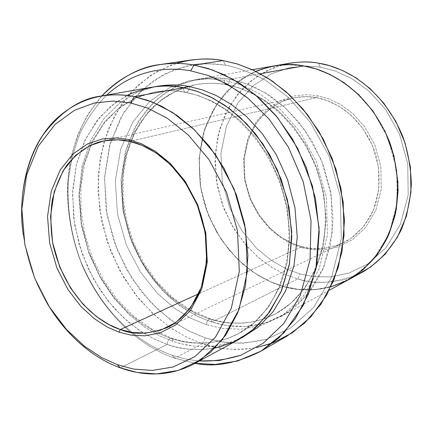 <?xml version="1.0" encoding="UTF-8"?>
<svg xmlns="http://www.w3.org/2000/svg" width="433" height="433" viewBox="0 0 433 433"><rect width="100%" height="100%" fill="white"/><g stroke="black" fill="none" stroke-linecap="round" stroke-linejoin="round"><path stroke-width="0.32" stroke-dasharray="2.17 1.62" d="M301.98 246.686L312.182 248.504L323.965 248.455L337.058 245.533L350.703 238.621L363.498 226.811L373.527 209.962L378.875 189.216L378.469 166.932L372.618 145.91L362.811 128.292L350.941 115.032L338.644 106.004L326.975 100.499L316.474 97.647L317.476 95.731L328.209 98.632L340.132 104.25L352.706 113.468L364.84 127.01L374.87 145.001L380.845 166.483L381.251 189.253L375.768 210.449L365.506 227.655L352.419 239.709L338.476 246.75L325.096 249.722L313.064 249.765L302.651 247.898L301.98 246.686L198.715 293.78L301.98 246.686C284.384 242.734 253.944 223 245.213 181.016C241.343 157.628 247.654 133.304 260.39 117.841C270.609 107.173 281.293 100.586 292.443 98.075C301.433 96.299 309.443 96.158 316.474 97.647C332.928 100.304 361.046 114.431 374.751 151.561C381.608 172.583 380.212 197.134 370.929 215.51C363.098 228.619 353.793 237.809 343.012 243.075C326.704 249.376 313.027 250.577 301.98 246.686L302.651 247.898L313.064 249.765L325.096 249.722L338.476 246.75L352.419 239.709L365.506 227.655L375.768 210.449L381.251 189.253L380.845 166.483L374.87 145.001L364.84 127.01L352.706 113.468L340.132 104.25L328.209 98.632L317.476 95.731L306.683 94.708L294.532 95.855L281.455 100.093L268.336 108.337L256.574 121.143L247.838 138.279L243.6 158.467L244.504 179.581L250.112 199.353L259.14 216.094L270.046 229.052L281.477 238.291L292.513 244.342L302.651 247.898L292.513 244.342L281.477 238.291L270.046 229.052L259.14 216.094L250.112 199.353L244.504 179.581L243.6 158.467L247.838 138.279L256.574 121.143L268.336 108.337L281.455 100.093L294.532 95.855L306.683 94.708L317.476 95.731L316.474 97.647L129.927 141.429L316.474 97.647L305.909 96.635L294.018 97.744L281.212 101.879L268.363 109.939L256.834 122.474L248.271 139.258L244.115 159.041L244.997 179.738L250.49 199.115L259.345 215.526L270.035 228.229L281.239 237.279L292.053 243.205L301.98 246.686M172.134 355.174C145.217 346.086 105.154 319.397 80.993 261.862C71.613 237.089 66.871 209.199 68.257 181.671C70.314 163.614 74.498 146.874 80.825 131.448C88.186 117.154 96.824 105.019 106.729 95.043C96.824 105.019 88.186 117.154 80.825 131.448C74.498 146.874 70.314 163.614 68.257 181.671C66.871 209.199 71.613 237.089 80.993 261.862C105.154 319.397 145.217 346.086 172.134 355.174C180.198 358.08 189.302 360.002 199.456 360.938C189.302 360.002 180.198 358.08 172.134 355.174L174.721 358.21L172.134 355.174M101.874 95.888C92.381 106.973 84.3 120.087 77.642 135.231C72.078 151.382 68.668 168.626 67.413 186.953C67.18 214.725 72.831 242.328 82.752 266.625C108.012 322.894 147.615 348.96 174.721 358.21C147.615 348.96 108.012 322.894 82.752 266.625C69.296 234.437 63.997 195.359 70.455 160.048C74.579 142.906 80.56 127.426 88.397 113.608L101.874 95.888M202.108 63.824L214.248 63.857L225.539 65.194L223.119 60.577L225.539 65.194L206.817 63.662L186.044 66.141L164.085 74.232L142.538 89.414L123.741 112.488L110.35 142.868L104.515 178.272L107.038 215.109L117.034 249.662L132.417 279.166L150.727 302.364L169.866 319.3L188.371 330.78L205.426 337.908L202.438 343.683L187.787 337.729L172.02 328.755L155.55 316.079L139.09 299.106L123.697 277.488L110.734 251.378L101.701 221.62L97.912 189.833L100.11 158.218L108.228 129.094L121.359 104.364L138.04 85.139L156.654 71.64L175.755 63.413M289.563 63.234L273.683 67.645L257.489 76.067L242.107 89.144L228.987 107.032L219.639 129.153L215.244 154.072L216.256 179.809L222.27 204.295L232.202 225.902L244.667 243.719L258.328 257.527L272.141 267.621L285.39 274.538L297.677 278.912L300.107 273.965L314.169 276.687L330.493 276.887L348.744 273.158L367.898 263.886L386.02 247.708L400.373 224.326L408.167 195.272L407.762 163.901L399.545 134.252L385.651 109.468L368.829 90.925L351.434 78.422L334.996 70.92L320.258 67.153L334.996 70.92L351.434 78.422L368.829 90.925L385.651 109.468L399.545 134.252L407.762 163.901L408.167 195.272L400.373 224.326L386.02 247.708L367.898 263.886L348.744 273.158L330.493 276.887L314.169 276.687L300.107 273.965L286.478 268.99L271.68 260.677L256.401 248.131L241.852 230.665L229.799 208.203L222.264 181.719L220.938 153.401L226.437 126.203L237.966 102.946L253.646 85.382L271.269 73.897L288.963 67.824L305.503 65.989L320.258 67.153L318.585 63.169L320.258 67.153L305.503 65.989L288.963 67.824L271.269 73.897L253.646 85.382L237.966 102.946L226.437 126.203L220.938 153.401L222.264 181.719L229.799 208.203L241.852 230.665L256.401 248.131L271.68 260.677L286.478 268.99L300.107 273.965L297.677 278.912L285.834 274.728L273.088 268.195L259.778 258.75L246.523 245.879L234.231 229.29L224.067 209.085L217.29 185.963L214.984 161.249L217.691 136.741L225.23 114.312L236.732 95.439L250.886 80.939L266.338 70.915L281.921 64.934M23.339 235.298C27.398 260.931 35.262 283.485 46.937 302.959C35.262 283.485 27.398 260.931 23.339 235.298M215.001 348.062C196.23 350.8 180.29 349.577 167.176 344.392C167.549 341.513 168.626 339.488 170.413 338.314L182.51 341.54L191.44 342.855L201.047 343.261L206.086 343.044L216.587 341.594L227.514 338.546L238.648 333.61L254.074 322.937L268.184 307.446L279.653 287.111L287.171 262.62L289.791 235.406L287.203 207.418L279.859 180.68L268.785 156.833L255.275 136.855L240.607 121.072L225.788 109.284L211.542 100.986L198.292 95.563L185.692 92.424C184.16 91.958 183.43 90.389 183.5 87.715C183.43 90.389 184.16 91.958 185.692 92.424L186.239 92.408C176.675 90.351 166.066 90.243 154.413 92.077L137.667 97.008L120.812 106.518L105.067 121.31L91.964 141.553L83.039 166.548L79.412 194.704L81.458 223.807L88.651 251.573L99.806 276.2L113.473 296.659L128.26 312.691L143.106 324.571L157.293 332.885L170.413 338.314C168.626 339.488 167.549 341.513 167.176 344.392L154.89 339.358L141.667 331.911L127.805 321.546L113.782 307.776L100.332 290.289L88.419 269.072L79.163 244.596L73.642 217.886L72.663 190.455L76.511 164.102L84.841 140.503L96.803 120.894L111.221 105.879L126.907 95.466M186.239 92.408L198.292 95.563L211.542 100.986L225.788 109.284L240.607 121.072L255.275 136.855L268.785 156.833L279.859 180.68L287.203 207.418L289.791 235.406L287.171 262.62L279.653 287.111L268.184 307.446L254.074 322.937L238.648 333.61L227.514 338.546L216.587 341.594L206.086 343.044L201.047 343.261L191.44 342.855L182.51 341.54L170.413 338.314L171.538 338.113L172.475 338.747L173.027 341.458L180.994 343.791L194.222 346.14L203.883 346.649L214.173 346.037L224.981 344.035L236.153 340.36L241.803 337.805L230.535 342.422L219.52 345.225L208.955 346.497L203.883 346.649L194.222 346.14L185.227 344.749L173.027 341.458L159.571 335.889L145.039 327.391L129.83 315.305L114.658 299.024L100.591 278.267L88.992 253.256L81.328 224.981L78.828 195.196L82.064 166.169L90.751 140.151L103.823 118.815L119.752 102.957L136.996 92.516L154.278 86.833L136.996 92.516L119.752 102.957L103.823 118.815L90.751 140.151L82.064 166.169L78.828 195.196L81.328 224.981L88.992 253.256L100.591 278.267L114.658 299.024L129.83 315.305L145.039 327.391L159.571 335.889L173.027 341.458L172.837 339.504L171.95 338.26L170.413 338.314L157.293 332.885L143.106 324.571L128.26 312.691L113.473 296.659L99.806 276.2L88.651 251.573L81.458 223.807L79.412 194.704L83.039 166.548L91.964 141.553L105.067 121.31L120.812 106.518L137.667 97.008L154.413 92.077C166.066 90.243 176.675 90.351 186.239 92.408C188.095 91.72 189.226 89.788 189.627 86.605C189.226 89.788 188.095 91.72 186.239 92.408M183.733 87.758L168.042 95.157L152.903 106.924L139.507 123.378L129.18 144.238L123.069 168.529L121.841 194.639L125.494 220.678L133.348 244.889L144.308 266.019L157.157 283.426L170.791 297.038L184.371 307.154L197.345 314.288L209.383 318.98C207.764 320.057 206.768 321.973 206.4 324.718L191.034 318.407L174.331 308.161L157.033 292.973L140.46 272.086L126.544 245.462L117.532 214.259L115.319 181.016L120.693 149.136L132.888 121.884L149.915 101.3L169.346 87.861L189.086 80.803L207.694 78.757L224.424 80.273C224.326 82.838 224.971 84.338 226.356 84.771L226.811 84.754C217.545 82.844 207.234 82.79 195.884 84.581L188.225 86.351M206.4 324.718C206.768 321.973 207.764 320.057 209.383 318.98L221.139 321.914L229.826 323.067L244.077 323.067L254.295 321.562L264.936 318.526L275.783 313.692L290.824 303.349L304.61 288.448L315.857 268.996L323.305 245.652L326.022 219.796L323.722 193.264L316.815 167.961L306.283 145.423L293.374 126.566L279.296 111.687L265.039 100.58L251.297 92.781L238.486 87.699L226.356 84.771C224.971 84.338 224.326 82.838 224.424 80.273L241.241 84.911L260.13 94.058L280.27 109.24L299.928 131.708L316.388 161.655L326.401 197.345L327.451 234.881L319.04 269.321L303.046 296.67L282.706 315.224L261.159 325.502L240.618 329.242L222.237 328.414L206.4 324.718L222.237 328.414L240.618 329.242L261.159 325.502L282.706 315.224L303.046 296.67L319.04 269.321L327.451 234.881L326.401 197.345L316.388 161.655L299.928 131.708L280.27 109.24L260.13 94.058L241.241 84.911L224.424 80.273L207.694 78.757L189.086 80.803L169.346 87.861L149.915 101.3L132.888 121.884L120.693 149.136L115.319 181.016L117.532 214.259L126.544 245.462L140.46 272.086L157.033 292.973L174.331 308.161L191.034 318.407L206.4 324.718M226.811 84.754L238.486 87.699L251.297 92.781L265.039 100.58L279.296 111.687L293.374 126.566L306.283 145.423L316.815 167.961L323.722 193.264L326.022 219.796L323.305 245.652L315.857 268.996L304.61 288.448L290.824 303.349L275.783 313.692L264.936 318.526L254.295 321.562L244.077 323.067L229.826 323.067L221.139 321.914L209.383 318.98L210.341 318.807L211.201 319.413L211.688 322.065L227.46 325.708L245.765 326.498L266.23 322.753L287.696 312.507L307.966 294.045L323.911 266.869L332.311 232.662L331.305 195.402L321.378 159.988L305.032 130.273L285.482 107.99L265.456 92.938L246.658 83.867L229.923 79.277C229.522 82.297 228.483 84.126 226.811 84.754C228.483 84.126 229.522 82.297 229.923 79.277L260.385 73.74L229.923 79.277L242.015 82.281L255.286 87.488L269.526 95.504L284.308 106.924L298.922 122.247L312.345 141.678L323.327 164.941L330.574 191.088L333.069 218.551L330.363 245.376L322.747 269.635L311.165 289.904L296.919 305.476L281.347 316.328L269.959 321.486L258.788 324.718L248.055 326.33L237.917 326.617L228.462 325.849L219.715 324.263L211.688 322.065L198.433 316.815L184.122 308.702L169.168 297.043L154.316 281.25L140.671 261.034L129.64 236.656L122.707 209.144L121.056 180.312L125.169 152.443L134.631 127.74L148.238 107.774L164.416 93.214L181.611 83.883L198.595 79.055C210.07 77.307 220.511 77.377 229.923 79.277L213.263 77.778L194.726 79.824L175.056 86.844L155.68 100.202L138.684 120.655L126.496 147.74L121.099 179.408L123.259 212.441L132.206 243.433L146.04 269.867L162.532 290.597L179.755 305.666L196.387 315.819L211.688 322.065L282.96 286.3L270.495 281.78L257.05 274.657L243.037 264.303L229.16 250.16L216.489 231.931L206.368 209.853L200.198 184.848L199.083 158.575L203.445 133.148L212.825 110.583L226.053 92.332L241.592 78.995L257.976 70.417L274.057 65.93C284.887 64.268 294.705 64.263 303.501 65.908L287.88 64.674L270.403 66.65L251.746 73.145L233.214 85.398L216.787 104.109L204.777 128.85L199.137 157.753L200.668 187.846L208.701 216.002L221.463 239.909L236.829 258.544L252.953 271.973L268.568 280.909L282.96 286.294L211.688 322.065L211.531 320.155L210.719 318.948L209.383 318.98L196.636 313.952L182.867 306.174L168.469 294.992L154.153 279.837L140.979 260.428L130.284 236.997L123.502 210.535L121.776 182.764L125.581 155.869L134.544 131.984L147.534 112.629L163.024 98.464L179.538 89.344L195.884 84.581C207.234 82.79 217.545 82.844 226.811 84.754M190.401 60.095L170.613 65.161L150.462 75.434L131.345 91.807L115.07 114.583L103.514 143.058L98.139 175.473L99.53 209.258L107.184 241.695L119.752 270.593L135.497 294.662L152.757 313.535L170.196 327.527L186.932 337.312L202.438 343.683L174.721 358.21L202.438 343.683C217.193 349.415 235.254 350.719 256.623 347.596M151.133 87.32L133.673 92.343L116.066 102.128L99.59 117.44L85.842 138.452L76.419 164.47L72.522 193.838L74.546 224.245L81.967 253.31L93.55 279.117L107.768 300.583L123.183 317.416L138.674 329.908L153.482 338.666L167.176 344.392L120.352 367.888L167.176 344.392L175.468 346.833L184.496 348.635L194.26 349.593L204.722 349.442L215.786 347.899L221.501 346.508L233.165 342.286L239.043 339.375M274.917 65.784L257.976 70.411L241.587 78.99L226.048 92.326L212.825 110.577L203.44 133.142L199.077 158.575L200.192 184.848L206.362 209.853L216.489 231.936L229.16 250.16L243.032 264.309L257.05 274.663L270.495 281.786L282.96 286.3L297.677 278.912L282.96 286.294L290.511 288.145L298.743 289.406L312.355 289.818L322.201 288.773L332.549 286.375L343.223 282.37L348.608 279.686M286.722 336.279L273.185 342.784L267.296 344.863L255.751 347.764L244.661 349.198L234.134 349.42L224.245 348.657L215.022 347.104L202.438 343.683L205.426 337.908L223.038 342.157C236.229 343.829 250.712 342.876 266.484 339.293L290.657 328.041L313.584 307.49L331.705 276.996L341.323 238.404L340.251 196.225L329.01 156.08L310.461 122.436L288.297 97.268L265.624 80.349C251.026 72.663 237.668 67.613 225.539 65.194C237.668 67.613 251.026 72.663 265.624 80.349L288.297 97.268L310.461 122.436L329.01 156.08L340.251 196.225L341.323 238.404L331.705 276.996L313.584 307.49L290.657 328.041L266.484 339.293L243.519 343.25C229.328 343.115 216.63 341.334 205.426 337.908L190.52 331.846L174.429 322.525L157.65 309.184L141.028 291.171L125.824 268.179L113.63 240.531L106.112 209.442L104.58 176.983L109.533 145.753L120.45 118.209L135.962 96.088L154.262 80.078L173.628 69.946L192.69 64.847M330.899 286.852C311.917 291.019 295.939 290.835 282.96 286.3C258.571 279.864 219.011 254.458 203.137 199.332C197.594 175.993 198.06 150.982 204.847 128.623C210.422 114.442 217.61 102.21 226.427 91.92C235.79 82.952 245.56 76.089 255.73 71.326M349.366 279.263L343.217 282.37L332.544 286.375L327.316 287.756L317.205 289.444L307.652 289.91L298.743 289.406L290.511 288.14L282.96 286.294L297.807 289.298L315.045 289.639L334.336 285.818L354.6 276.086L373.787 258.966L388.986 234.096L397.207 203.082L396.709 169.519L387.892 137.759L373.04 111.205L355.103 91.336L336.598 77.951L319.132 69.929L303.501 65.908M355.379 275.572C332.257 283.463 313.027 284.578 297.677 278.912L305.124 280.681L313.243 281.888L322.028 282.343L331.451 281.845L341.426 280.146L346.579 278.771L357.111 274.803L362.421 272.151M195.131 363.298L174.721 358.21L195.131 363.298M185.692 92.424C174.921 90.373 164.491 90.253 154.413 92.077L134.955 98.264L117.754 109.143L103.373 124.136L92.256 142.538L84.722 163.587L80.955 186.45L81.014 210.292L84.852 234.28L92.299 257.597L103.108 279.464L116.926 299.116L133.315 315.863L151.723 329.048L171.538 338.113C195.034 345.929 217.404 344.43 238.648 333.61C275.826 314.196 297.585 259.897 285.628 203.667C273.889 147.436 230.026 100.559 185.692 92.424M226.356 84.771C215.888 82.865 205.729 82.806 195.884 84.581L176.843 90.562L159.939 101.008L145.742 115.362L134.695 132.969L127.123 153.082L123.216 174.916L123.048 197.67L126.571 220.543L133.645 242.756L144.016 263.54L157.352 282.181L173.216 298.001L191.083 310.385L210.341 318.807C233.214 325.989 255.026 324.285 275.783 313.692C312.101 294.678 333.464 242.853 322.331 189.67C311.392 136.487 269.407 92.332 226.356 84.771M343.012 243.075L167.295 327.516M252.331 69.708L198.595 79.055M329.242 290.234L281.347 316.328M292.443 98.075L102.323 141.218"/><path stroke-width="0.65" d="M129.927 141.429L142.203 145.418L155.994 152.865L170.721 164.876L185.183 182.342L197.448 205.35L205.226 232.575L206.671 261.115L201.307 287.306L190.341 308.161L175.998 322.363L160.54 330.255L145.602 333.112L132.103 332.43L120.369 329.513L118.923 332.116L130.923 335.126L144.736 335.84L160.021 332.945L175.847 324.896L190.542 310.38L201.778 289.033L207.283 262.198L205.805 232.949L197.832 205.036L185.254 181.449L170.434 163.55L155.339 151.252L141.212 143.632L128.644 139.556L129.927 141.429C121.743 139.307 112.542 139.237 102.323 141.218C89.685 144.075 77.848 152.08 66.812 165.222C60.257 175.197 55.392 186.964 52.214 200.517C50.304 214.784 50.537 229.306 52.902 244.093C64.815 297.022 100.072 323.424 120.369 329.513C133.12 335.104 148.763 334.438 167.295 327.516C179.533 321.54 189.935 310.445 198.514 294.224C208.565 271.361 209.166 239.979 200.192 212.7C182.466 164.421 149.012 145.331 129.927 141.429L128.644 139.556L141.212 143.632L155.339 151.252L170.434 163.55L185.254 181.449L197.832 205.036L205.805 232.949L207.283 262.198L201.778 289.033L190.542 310.38L175.847 324.896L160.021 332.945L144.736 335.84L130.923 335.126L118.923 332.116L107.2 327.012L94.362 318.737L80.955 306.467L67.992 289.596L56.967 268.124L49.643 243.037L47.538 216.457L51.262 191.191L60.247 169.86L72.933 154.034L87.466 143.978L102.226 138.988L116.141 137.905L128.644 139.556L116.141 137.905L102.226 138.988L87.466 143.978L72.933 154.034L60.247 169.86L51.262 191.191L47.538 216.457L49.643 243.037L56.967 268.124L67.992 289.596L80.955 306.467L94.362 318.737L107.2 327.012L118.923 332.116L120.369 329.513L198.715 293.78L120.369 329.513L108.899 324.544L96.337 316.469L83.223 304.486L70.536 288.005L59.749 267.009L52.588 242.48L50.542 216.484L54.212 191.792L63.023 170.954L75.45 155.501L89.674 145.699L104.109 140.844L117.711 139.805L129.927 141.429M175.755 63.413C193.27 58.639 209.058 57.697 223.119 60.577L194.033 65.074L190.65 70.828L207.9 75.402C220.489 80.175 233.842 87.78 247.974 98.21L269.017 118.978L288.318 147.004L303.219 181.66L311.04 220.565L310.06 259.843L300.345 295.241L283.729 323.538L262.988 343.401L240.829 355.249C226.118 359.666 212.327 361.566 199.456 360.938L219.255 360.521L240.829 355.249L262.988 343.401L283.729 323.538L300.345 295.241L310.06 259.843L311.04 220.565L303.219 181.66L288.318 147.004L269.017 118.978L247.974 98.21L227.195 84.089L207.9 75.402L190.65 70.828C167.3 66.541 135.031 69.204 106.729 95.043C135.031 69.204 167.3 66.541 190.65 70.828L194.033 65.074C168.421 60.393 131.903 64.127 101.874 95.888C120.953 77.09 140.536 66.622 160.627 64.485C172.735 62.909 183.868 63.11 194.033 65.074L223.119 60.577C213.188 58.709 202.281 58.547 190.401 60.095L160.627 64.485M281.921 64.934C295.598 61.654 307.825 61.064 318.585 63.169C309.92 61.573 300.248 61.594 289.563 63.234L274.917 65.784M126.907 95.466C147.983 86.14 166.846 83.558 183.5 87.715L134.284 96.662L147.263 100.191L161.579 106.231L177.021 115.459L193.14 128.558L209.182 146.094L224.045 168.28L236.364 194.769L244.705 224.446L247.93 255.486L245.527 285.628L237.787 312.702L225.723 335.115L210.747 352.116L194.298 363.752C165.671 378.81 139.09 374.567 120.352 367.888C99.276 360.229 70.319 342.119 46.937 302.959C70.319 342.119 99.276 360.229 120.352 367.888L117.283 364.673L101.544 357.523L84.381 346.151L66.53 329.508L49.313 306.829L34.656 278.116L24.854 244.64L21.866 209.107L26.575 175.143L38.293 146.186L55.088 124.395L74.525 110.263L94.448 102.967L113.381 101.035L130.495 102.913L134.284 96.662C112.91 92.364 84.067 94.47 58.266 117.132C32.502 139.529 16.167 186.969 23.339 235.298C18.045 198.558 25.682 161.022 42.044 136.287C59.927 112.212 79.553 98.794 100.932 96.05C113.083 94.21 124.201 94.416 134.284 96.662L183.5 87.715L197.459 91.444L212.928 98.134L229.582 108.656L246.723 123.849L263.199 144.303L277.391 169.98L287.447 199.922L291.75 232.083L289.471 263.708L280.909 292.015L267.372 314.975L250.729 331.721L232.792 342.454L215.001 348.062M241.803 337.805L258.084 327.261L273.153 311.668L285.596 290.911L293.991 265.629L297.26 237.289L294.997 207.937L287.626 179.76L276.2 154.554L262.111 133.418L246.734 116.726L231.168 104.283L216.197 95.552L202.276 89.88L189.627 86.605L202.276 89.88L216.197 95.552L231.168 104.283L246.734 116.726L262.111 133.418L276.2 154.554L287.626 179.76L294.997 207.937L297.26 237.289L293.991 265.629L285.596 290.911L273.153 311.668L258.084 327.261L241.803 337.805M188.225 86.351L183.733 87.758M194.298 363.752L239.043 339.375L255.075 328.122L269.705 311.841L281.553 290.516L289.255 264.877L291.831 236.44L289 207.239L281.223 179.381L269.591 154.559L255.454 133.797L240.136 117.408L224.689 105.176L209.843 96.581L196.046 90.973L183.5 87.715C173.752 85.653 162.96 85.517 151.133 87.32L100.932 96.05M329.242 290.234L348.608 279.686C363.655 271.047 377.814 256.65 387.871 236.618C393.64 222.335 397.039 206.914 398.079 190.352C397.575 173.644 394.766 157.59 389.651 142.192C367.98 88.819 327.332 69.459 303.501 65.903L260.385 73.74L303.517 65.908C294.705 64.257 284.887 64.268 274.057 65.93L252.331 69.708M117.283 364.673L133.467 369.051L152.205 370.437L173.097 367.005L194.931 356.581L215.423 337.215L231.319 308.236L239.308 271.372L237.511 230.897L226.502 192.198L208.971 159.577L188.312 134.999L167.338 118.301L147.794 108.158L130.495 102.913L113.381 101.035L94.448 102.967L74.525 110.263L55.088 124.395L38.293 146.186L26.575 175.143L21.866 209.107L24.854 244.64L34.656 278.116L49.313 306.829L66.53 329.508L84.381 346.151L101.544 357.523L117.283 364.673L120.352 367.888L137.137 372.456L156.584 373.933L178.288 370.431L201.009 359.682L222.373 339.656L238.989 309.622L247.389 271.367L245.581 229.333L234.161 189.134L215.926 155.268L194.428 129.781L172.594 112.504L152.27 102.036L134.284 96.662L130.495 102.913L147.794 108.158L167.338 118.301L188.312 134.999L208.971 159.577L226.502 192.198L237.511 230.897L239.308 271.372L231.319 308.236L215.423 337.215L194.931 356.581L173.097 367.005L152.205 370.437L133.467 369.051L117.283 364.673M192.69 64.847L202.108 63.824M255.73 71.326C273.716 64.712 289.645 62.904 303.501 65.903L315.814 68.831L329.356 74.135L343.834 82.508L358.665 94.621L372.883 110.972L385.159 131.621L393.976 155.929L397.959 182.439L396.336 209.058L389.224 233.544L377.614 254.106L363.011 269.797L347.006 280.535L330.899 286.852M349.366 279.263L362.421 272.151C377.267 263.632 391.248 249.489 401.191 229.858C406.901 215.872 410.289 200.782 411.35 184.593C410.895 168.264 408.173 152.584 403.183 137.553C382.009 85.458 342.059 66.612 318.585 63.169L330.108 65.827L342.73 70.568L356.213 77.972L370.096 88.608L383.606 102.951L395.675 121.143L405.034 142.82L410.424 166.976L410.982 191.987L406.484 215.953L397.462 237.122L385.045 254.317L370.594 267.074L355.379 275.572M303.501 65.908C327.326 69.464 367.974 88.825 389.646 142.192C397.635 165.043 399.838 190.672 395.242 214.579C391.01 229.923 384.872 243.449 376.824 255.156C368.05 265.526 358.643 273.699 348.603 279.68M154.278 86.833C167.257 84.413 179.04 84.338 189.627 86.605C179.04 84.338 167.257 84.413 154.278 86.833M256.623 347.596L273.185 342.784L292.416 332.717L310.807 316.913L326.709 294.965L338.303 267.334L344.056 235.514L343.185 201.875L335.938 169.097L323.489 139.523L307.511 114.658L289.742 95.076L271.605 80.581L254.111 70.536L237.852 64.138L223.119 60.577L237.078 63.9L252.417 69.745L268.909 78.801L286.089 91.774L303.16 109.246L318.964 131.497L332.079 158.245L340.993 188.463L344.495 220.386L341.994 251.757L333.756 280.346L320.799 304.426L304.605 323.094L286.722 336.279L260.671 351.352C236.256 363.487 214.411 367.471 195.131 363.298L215.239 364.456L237.593 361.019L261.169 351.066L284.037 332.771L303.344 305.211L315.852 269.256L319.105 228.034L312.534 186.222L297.725 148.416L277.613 117.614L255.27 94.784L233.062 79.336L212.43 69.929L194.033 65.074L208.316 68.566L224.034 74.687L240.97 84.148L258.636 97.685L276.222 115.914L292.551 139.117L306.147 166.981L315.457 198.444L319.218 231.628L316.815 264.19L308.518 293.796L295.371 318.661L278.895 337.87L260.671 351.352"/></g></svg>
